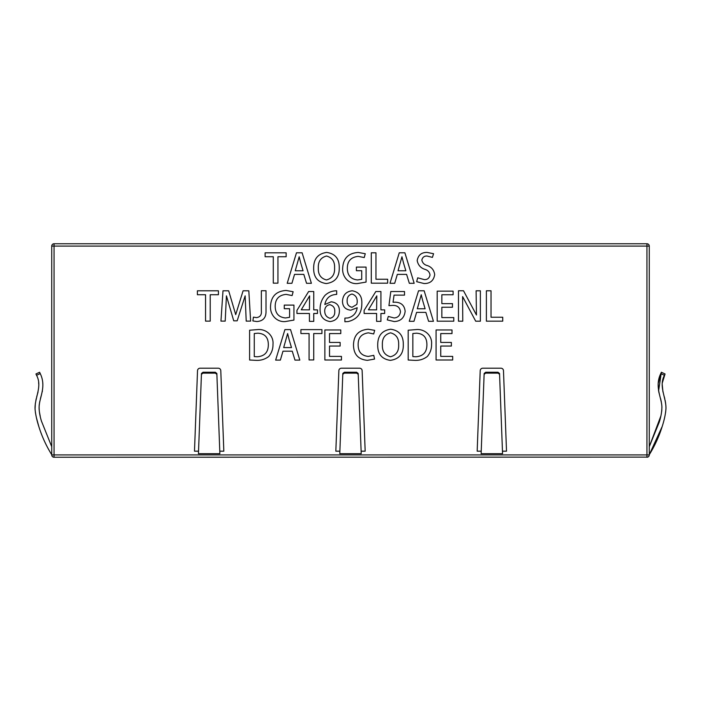 <?xml version="1.0" encoding="UTF-8"?>
<svg xmlns="http://www.w3.org/2000/svg" width="701" height="701" viewBox="0 0 701 701"><rect width="100%" height="100%" fill="white"/><g stroke="black" fill="none" stroke-linecap="round" stroke-linejoin="round"><path stroke-width="1.05" d="M649.275 454.914L646.944 454.914L646.944 457.245A2.331 2.331 0 0 0 649.275 454.914L649.275 246.086A2.331 2.331 0 0 0 646.944 243.755L646.944 246.086L649.275 246.086M647.689 457.122L54.056 457.245L54.056 454.914L51.725 454.914L51.725 246.086L54.056 246.086L54.056 243.755L646.944 243.755M201.432 374.343L198.444 453.696L219.877 453.696L216.881 374.343L215.365 373.134L202.948 373.134L201.432 374.343L201.467 373.475L202.983 372.249L215.338 372.249L216.846 373.475L216.881 374.343M219.781 451.172L223.829 451.172L220.789 370.636A2.532 2.532 0 0 0 218.265 368.209L200.048 368.209A2.532 2.532 0 0 0 197.524 370.636L194.484 451.172L198.541 451.172M342.78 374.343L339.783 453.696L361.217 453.696L358.22 374.343L356.713 373.134L344.287 373.134L342.78 374.343L342.807 373.475L344.322 372.249L356.678 372.249L358.193 373.475L358.22 374.343M361.12 451.172L365.168 451.172L362.137 370.636A2.532 2.532 0 0 0 359.604 368.209L341.396 368.209A2.532 2.532 0 0 0 338.863 370.636L335.832 451.172L339.88 451.172M484.119 374.343L481.131 453.696L502.556 453.696L499.568 374.343L498.052 373.134L485.635 373.134L484.119 374.343L484.154 373.475L485.662 372.249L498.017 372.249L499.533 373.475L499.568 374.343M502.459 451.172L506.516 451.172L503.476 370.636A2.532 2.532 0 0 0 500.952 368.209L482.735 368.209A2.532 2.532 0 0 0 480.211 370.636L477.171 451.172L481.219 451.172M277.946 256.732L277.946 283.143L273.285 283.143L273.285 256.732L265.118 256.732L265.118 252.807L286.148 252.807L286.148 256.732L277.946 256.732M306.547 283.3L303.813 274.38L294.534 274.38L291.923 283.3L287.2 283.3L296.479 252.789L302.105 252.789L311.384 283.3L306.547 283.3M339.24 267.712C339.494 277.009 335.174 282.293 326.272 283.563C317.737 282.31 313.531 277.184 313.662 268.185C313.61 258.941 317.947 253.683 326.675 252.421C335.192 253.648 339.38 258.748 339.24 267.712M357.44 283.563C348.835 284.361 342.114 276.851 342.658 268.465C343.087 258.485 348.266 253.149 358.211 252.448L365.265 253.727L364.248 257.556L358.211 256.373C350.999 257.136 347.363 261.105 347.319 268.264C347.381 275.362 350.807 279.261 357.598 279.953L361.716 279.313L361.716 270.709L356.397 270.709L356.397 267.099L366.08 267.099L366.071 282.082L357.44 283.563M371.293 283.16L371.293 252.798L375.955 252.798L375.955 279.243L387.653 279.243L387.653 283.16L371.293 283.16M409.331 283.3L406.598 274.38L397.318 274.38L394.698 283.3L389.984 283.3L399.263 252.789L404.889 252.789L414.168 283.3L409.331 283.3M427.005 256.031C424.245 255.935 422.528 257.285 421.836 260.08C422.519 263.033 424.394 264.873 427.452 265.609C431.623 267.09 434.033 270.087 434.69 274.599C433.709 280.654 430.151 283.633 424.044 283.528L416.666 281.688L417.7 277.815L424.324 279.611C427.435 279.717 429.336 278.183 430.02 274.994C429.547 272.041 427.803 270.148 424.806 269.315C420.626 267.94 418.085 265.031 417.174 260.597C418.19 255.059 421.511 252.334 427.128 252.421L433.551 253.718L432.429 257.381L427.005 256.031M210.221 294.735L210.221 321.137L205.559 321.137L205.559 294.735L197.393 294.735L197.393 290.81L218.423 290.81L218.423 294.735L210.221 294.735M246.209 321.111L245.148 295.84L237.166 320.83L233.74 320.83L226.432 295.84L225.205 321.111L220.946 321.111L222.997 290.81L228.684 290.81L235.711 314.635L243.089 290.81L248.82 290.81L250.634 321.111L246.209 321.111M256.838 321.54L252.877 320.935L253.429 317.132L256.435 317.606C260.141 317.15 261.788 314.907 261.359 310.867L261.359 290.731L266.012 290.731L266.012 311.034C266.214 317.606 263.155 321.111 256.838 321.54M285.307 321.557C276.711 322.364 269.99 314.845 270.525 306.46C270.954 296.479 276.141 291.143 286.078 290.451L293.132 291.73L292.115 295.559L286.078 294.376C278.867 295.139 275.239 299.108 275.195 306.267C275.248 313.365 278.674 317.264 285.473 317.956L289.592 317.316L289.592 308.712L284.264 308.712L284.264 305.101L293.947 305.101L293.938 320.077L285.307 321.557M309.43 321.373L309.43 313.478L296.944 313.478L296.944 310.403L308.633 291.528L313.75 291.528L313.75 309.877L317.474 309.877L317.474 313.478L313.75 313.478L313.75 321.373L309.43 321.373M331.196 301.798C336.673 302.499 339.415 305.583 339.424 311.042C339.161 317.299 336.042 320.804 330.083 321.566C323.222 320.41 319.893 316.186 320.085 308.887C320.094 303.848 321.733 299.362 324.975 295.428C328.217 292.343 332.108 290.792 336.664 290.784L336.69 294.394C330.066 294.718 326.114 298.083 324.826 304.506L331.196 301.798M350.824 310.192C345.427 309.623 342.649 306.67 342.474 301.334C342.894 294.981 346.163 291.467 352.27 290.784C358.956 292.002 362.145 296.216 361.83 303.41C361.874 313.259 357.326 319.305 348.178 321.557L344.892 321.759L344.892 318.105L347.854 317.956C353.243 316.607 356.353 313.198 357.195 307.721L350.824 310.192M376.603 321.373L376.603 313.478L364.117 313.478L364.117 310.403L375.815 291.528L380.923 291.528L380.923 309.877L384.656 309.877L384.656 313.478L380.923 313.478L380.923 321.373L376.603 321.373M404.512 295.13L394.05 295.13L393.051 302.271L395.04 302.166C401.191 302.376 404.556 305.434 405.143 311.332C404.328 317.851 400.692 321.268 394.242 321.557L387.267 319.91L388.301 316.44L394.085 317.956C397.826 317.693 399.956 315.616 400.473 311.726C399.868 307.345 397.222 305.242 392.534 305.417L388.932 305.654L390.799 291.52L404.512 291.52L404.512 295.13M428.6 321.303L425.866 312.383L416.587 312.383L413.976 321.303L409.253 321.303L418.532 290.792L424.158 290.792L433.437 321.303L428.6 321.303M437.187 321.189L437.187 291.152L453.1 291.152L453.1 294.762L441.849 294.762L441.849 303.629L452.469 303.629L452.469 307.24L441.849 307.24L441.849 317.579L453.775 317.579L453.775 321.189L437.187 321.189M475.699 321.198L462.607 296.584L462.765 321.198L458.48 321.198L458.48 290.775L463.527 290.775L476.461 315.021L476.102 290.81L480.387 290.81L480.387 321.198L475.699 321.198M486.38 321.163L486.38 290.801L491.033 290.801L491.033 317.238L502.731 317.238L502.731 321.163L486.38 321.163M257.425 329.601C265.933 328.629 273.854 335.481 272.987 344.287C273.101 348.826 271.699 352.883 268.781 356.45C265.118 359.254 260.947 360.559 256.268 360.367L249.609 360.016L249.609 330.224L257.425 329.601M294.981 360.112L292.247 351.192L282.976 351.192L280.356 360.112L275.642 360.112L284.913 329.601L290.547 329.601L299.818 360.112L294.981 360.112M313.733 333.545L313.733 359.946L309.08 359.946L309.08 333.545L300.913 333.545L300.913 329.619L321.943 329.619L321.943 333.545L313.733 333.545M324.861 359.999L324.861 329.961L340.782 329.961L340.782 333.571L329.523 333.571L329.523 342.447L340.143 342.447L340.143 346.049L329.523 346.049L329.523 356.388L341.448 356.388L341.448 359.999L324.861 359.999M367.429 360.34C358.272 359.508 353.628 354.382 353.488 344.988C353.733 335.288 358.64 330.04 368.218 329.233L374.685 330.346L373.686 333.956L368.375 332.844C361.444 333.816 358.036 337.794 358.15 344.752C358.141 351.849 361.523 355.74 368.297 356.415L373.773 355.346L374.562 359.061L367.429 360.34M403.294 344.524C403.548 353.821 399.228 359.105 390.326 360.367C381.791 359.122 377.585 353.996 377.716 344.997C377.664 335.753 382.01 330.495 390.729 329.225C399.246 330.46 403.434 335.56 403.294 344.524M416.008 329.601C424.508 328.629 432.429 335.481 431.571 344.287C431.676 348.826 430.274 352.883 427.365 356.45C423.702 359.254 419.531 360.559 414.852 360.367L408.192 360.016L408.184 330.224L416.008 329.601M436.083 359.999L436.083 329.961L452.005 329.961L452.005 333.571L440.745 333.571L440.745 342.447L451.365 342.447L451.365 346.049L440.745 346.049L440.745 356.388L452.68 356.388L452.68 359.999L436.083 359.999M51.725 317.316L51.725 324.905M51.725 309.325L51.725 316.913M51.725 370.636L51.725 446.677L41.455 421.126C39.694 415.474 38.932 410.295 39.168 405.607C40.036 396.459 46.301 386.058 40.229 373.58L39.615 372.249L35.944 373.966L39.615 372.249L40.229 373.58L39.615 372.249L35.944 373.966L39.615 372.249M40.229 373.58L36.557 375.298C42.603 386.365 34.507 397.8 35.068 409.156C35.541 414.554 36.855 420.539 39.011 427.128C42.113 436.889 46.354 446.081 51.725 454.712L51.725 446.677M36.557 375.298L35.944 373.966M38.827 426.541L36.434 417.796L38.827 426.541M36.312 417.279L35.383 412.39L36.312 417.279M35.05 408.806L35.357 403.329L35.05 408.806M35.891 400.227L36.25 398.624L35.891 400.227M36.68 396.897L38.038 391.99L36.68 396.897M38.783 384.402L38.616 382.667L38.783 384.402M42.752 383.263L42.814 384.043L42.752 383.263M42.419 390.965L42.262 391.728L42.419 390.965M41.499 394.707L40.413 398.615L41.499 394.707M39.703 401.778L39.142 405.967L39.703 401.778M39.081 407.675L39.168 409.866L39.081 407.675M39.37 411.68L40.229 416.271L39.37 411.68M649.275 454.712L662.173 426.541L649.275 454.712C654.769 445.88 659.08 436.451 662.208 426.436C664.329 419.864 665.582 413.932 665.959 408.648C666.292 397.607 658.484 386.295 664.443 375.298L662.384 382.667L665.056 373.966L664.443 375.298L665.056 373.966L661.385 372.257M662.208 384.411L662.962 391.999L662.208 384.411M664.32 396.906L664.75 398.624L664.32 396.906M665.109 400.236L665.643 403.329L665.109 400.236M665.95 408.806L665.617 412.398L665.95 408.806M664.688 417.279L664.566 417.796L664.688 417.279M649.275 446.677L660.771 416.254L649.275 446.677L659.29 422.028C661.078 416.385 661.946 411.163 661.884 406.37C661.323 397.055 654.532 386.277 660.771 373.58L661.385 372.249L658.581 390.965L658.178 384.052M661.639 411.68L661.84 409.866L661.639 411.68M661.919 407.667L661.858 405.967L661.919 407.667M661.297 401.778L660.587 398.615L661.297 401.778M659.501 394.707L658.738 391.728L659.501 394.707M665.056 373.966L661.385 372.249L665.056 373.966L661.385 372.249L658.248 383.263M649.108 455.781L648.758 456.377M51.856 455.668L52.233 456.36M51.725 454.914A2.331 2.331 0 0 0 54.056 457.245M54.056 243.755A2.331 2.331 0 0 0 51.725 246.086M300.676 262.787L299.178 256.759L295.252 270.77L303.06 270.77L300.676 262.787M403.461 262.787L401.953 256.759L398.028 270.77L405.844 270.77L403.461 262.787M301.264 309.798L309.43 309.877L309.623 295.848L301.264 309.798M368.437 309.798L376.603 309.877L376.805 295.848L368.437 309.798M422.729 300.782L421.231 294.753L417.305 308.773L425.113 308.773L422.729 300.782M254.27 356.599L257.276 356.765C264.724 356.213 268.413 352.095 268.325 344.41C268.22 337.321 264.733 333.588 257.872 333.203L254.27 333.518L254.27 356.599M289.11 339.599L287.612 333.562L283.686 347.582L291.493 347.582L289.11 339.599M412.845 356.599L415.851 356.765C423.299 356.213 426.988 352.095 426.9 344.41C426.804 337.321 423.316 333.588 416.447 333.203L412.845 333.518L412.845 356.599M330.083 318.307C333.413 317.404 334.973 315.082 334.771 311.332C334.929 307.879 333.282 305.662 329.82 304.69C326.876 305.163 325.185 306.95 324.747 310.035C324.475 314.407 326.254 317.167 330.083 318.307M352.025 294.034C348.625 294.919 346.995 297.259 347.135 301.053C347.048 304.374 348.677 306.451 352.025 307.292L356.835 304.418L357.151 302.63C357.58 298.179 355.871 295.314 352.025 294.034M326.517 256.023C320.734 257.556 318 261.569 318.324 268.071C318.052 274.459 320.76 278.42 326.429 279.953C332.213 278.411 334.929 274.38 334.587 267.87C334.885 261.534 332.195 257.591 326.517 256.023M390.571 332.835C384.788 334.368 382.063 338.381 382.378 344.883C382.106 351.271 384.814 355.232 390.492 356.765C396.267 355.214 398.992 351.192 398.641 344.682C398.939 338.346 396.249 334.395 390.571 332.835M54.056 246.086L646.944 246.086L646.944 454.914L54.056 454.914L54.056 246.086M664.443 375.298L660.771 373.58M215.338 372.249L215.365 373.134M202.948 373.134L202.983 372.249M344.287 373.134L344.322 372.249M356.678 372.249L356.713 373.134M498.017 372.249L498.052 373.134M485.635 373.134L485.662 372.249"/></g></svg>
